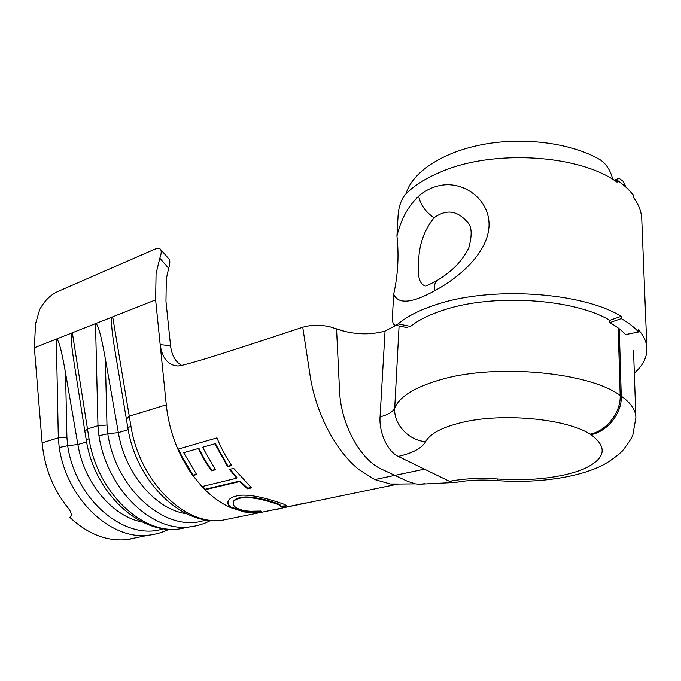 <?xml version="1.0" encoding="UTF-8"?>
<svg xmlns="http://www.w3.org/2000/svg" width="681" height="681" viewBox="0 0 681 681"><rect width="100%" height="100%" fill="white"/><g stroke="black" fill="none" stroke-linecap="round" stroke-linejoin="round"><path stroke-width="1.02" d="M496.415 480.539L497.028 480.582C535.487 483.45 576.577 478.113 602.013 465.523C608.848 462.007 615.556 457.257 622.128 451.273C628.563 443.033 632.147 437.551 632.87 434.81L635.884 417.759C635.875 410.302 630.998 403.092 621.259 396.129C622.162 413.061 607.384 431.711 590.929 434.657L590.112 434.155C606.405 431.099 621.063 412.328 620.17 395.38L618.186 327.987M399.338 484.004L390.29 483.978L374.788 479.569L359.159 469.745C335.631 451.128 315.618 413.069 309.974 374.678L302.756 327.229C198.75 361.756 193.378 362.258 181.359 365.501L178.056 366.003C168.088 365.365 162.129 358.24 160.18 344.637L155.626 299.878L156.077 273.558L159.814 258.21C161.508 253.443 161.652 250.387 160.248 249.033C159.005 248.08 156.817 248.284 153.702 249.655L58.004 291.459C50.505 294.822 44.401 300.857 39.685 309.591L35.54 323.756L34.365 347.77L42.12 442.829C44.461 467.566 53.075 489.23 67.955 507.822C70.867 511.431 71.837 514.317 70.858 516.462L69.939 517.466C87.73 533.972 106.534 541.378 126.343 539.692L133.774 538.467M74.008 362.139L73.591 359.491C71.037 342.577 70.62 333.673 72.339 332.771L56.319 339.095C58.472 338.823 61.554 350.136 65.555 373.018L66.908 437.228L67.666 445.689C75.753 501.063 126.087 541.684 163.534 528.694M114.919 350.383L114.408 347.301C111.318 328.072 110.748 317.916 112.688 316.835L95.51 323.62C97.817 323.305 101.086 334.984 105.317 358.64L106.977 425.038L107.794 433.797C116.528 491.878 168.522 534.287 205.815 519.875M160.682 249.518L168.769 258.763C170.216 260.185 170.182 263.351 168.658 268.263L166.3 279.031L165.977 301.428L170.548 345.684C171.723 355.312 175.443 361.883 181.716 365.416M126.343 539.692L148.407 535.223C110.96 540.348 66.866 499.36 59.221 447.545L58.319 437.874L66.908 437.228M69.939 517.466L71.207 515.449M126.377 419.138L129.271 416.176L166.292 404.846L160.18 344.637L170.548 345.684M189.744 526.915L178.907 529.043C138.813 534.5 94.131 492.32 86.274 439.994L84.853 431.345L87.474 428.953L89.032 438.692C97.051 491.852 141.537 534.108 178.907 529.043L189.037 526.992C151.71 532.031 107.096 489.358 98.958 435.746L97.979 425.744L106.977 425.038M155.626 299.878L112.688 316.835L130.948 426.246C139.511 481.297 184.483 525.349 221.657 520.386L233.03 518.079M130.948 426.246L127.815 427.728C136.2 481.825 181.333 525.792 221.657 520.386L259.052 512.81L244.734 512.052L230.987 507.779C228.586 505.983 227.556 504.068 227.897 502.042C228.552 499.164 231.523 497.121 236.809 495.921C247.399 493.112 267.114 498.543 277.686 502.127C283.109 503.753 285.977 504.97 286.292 505.796L285.85 506.485L280.581 506.902L280.683 506.409C280.725 505.574 278.299 504.4 273.387 502.901C264.594 500.016 248.778 495.998 239.899 498.262C235.839 499.199 233.609 500.688 233.208 502.723C232.876 505.668 235.439 508.017 240.904 509.78C246.548 511.354 253.179 511.763 260.789 511.014L261.453 511.576L244.734 512.052L244.734 511.388L231.072 507.141L230.987 507.779C221.912 503.821 213.264 497.811 205.032 489.741L239.721 481.535L247.45 488.805L251.527 487.877L233.668 468.349L229.582 469.379L236.656 478.207L201.959 486.575L205.032 489.741L205.296 489.213L239.976 480.999L239.721 481.535M189.284 470.384L192.842 475.517L196.664 474.572L183.649 452.652L198.469 448.49C201.567 455.393 205.883 462.842 211.408 470.818L215.434 469.754L202.563 447.298L214.873 443.765L227.607 466.596L231.693 465.557C225.3 455.921 220.406 446.702 216.984 437.909L177.886 449.179L182.372 458.594L189.284 470.384M59.221 447.545L67.666 445.689L77.881 444.54C84.129 483.331 112.969 516.879 142.372 522.038M86.615 441.96L77.881 444.54L65.555 373.018M98.958 435.746L107.794 433.797L118.341 432.614C125.168 474.172 156.213 509.814 186.509 513.729M128.173 429.711L118.341 432.614L105.317 358.64M306.092 502.884L270.272 510.537M405.995 193.796C412.005 172.582 441.62 152.255 482.872 144.474C524.064 136.694 572.117 143.095 600.319 159.873M612.764 179.367C610.499 170.488 606.354 163.985 600.336 159.873M457.683 482.071L453.486 482.523L449.477 481.314L398.24 456.406C412.686 453.137 421.803 448.251 425.591 441.731C429.89 433.823 441.739 427.464 461.131 422.663C500.952 412.618 566.005 418.449 590.112 434.155M396.044 325.365L385.054 331.077L380.058 416.874C378.917 432.597 387.753 451.665 398.24 456.406M621.259 396.129L619.259 328.795M619.174 178.337L623.285 181.41L626.06 187.249M455.112 482.574C467.132 480.148 481.101 479.484 497.028 480.582L498.288 479.024C529.954 481.416 564.03 477.543 584.434 468.613C605.664 458.5 607.827 447.179 590.929 434.657L590.921 433.967M424.484 469.166L374.788 479.569M425.165 483.689L418.968 484.242L415.41 483.85L407.587 481.322L381.786 469.269C360.394 459.998 340.755 424.11 339.547 390.639L336.55 328.812L344.007 331.23M385.054 331.077C371.264 334.865 356.887 334.72 341.913 330.651L329.757 326.735C319.917 324.633 310.911 324.803 302.756 327.229M345.488 331.596L336.593 328.829M233.208 502.723L233.336 502.127C233.736 500.084 235.975 498.594 240.052 497.649L239.899 498.262M240.052 497.649C248.94 495.385 264.688 499.369 273.43 502.237L273.387 502.901M273.43 502.237C278.257 503.719 280.666 504.876 280.64 505.719L280.674 506.264M280.666 506.221L285.773 505.813L285.85 506.485M228.033 501.71C227.769 503.591 228.782 505.404 231.072 507.141M244.734 511.388L259.674 511.09M239.976 480.999L247.663 488.217L251.034 487.451M247.663 488.217L247.45 488.805M230.135 469.243L236.937 477.696L236.656 478.207M202.58 486.43L205.296 489.213M183.649 452.652L198.469 448.49M198.878 448.2C201.968 455.07 206.249 462.467 211.74 470.384L211.408 470.818M211.74 470.384L215.222 469.464M214.873 443.765L202.563 447.298M215.298 443.493L227.948 466.162L227.607 466.596M227.948 466.162L231.497 465.259M178.388 449.034L182.789 458.262L193.191 475.083L192.842 475.517L201.959 486.583M193.191 475.083L196.443 474.274M282.138 508L301.794 503.778M275.277 509.635L282.198 508.332M615.198 180.899L617.003 180.073L617.071 182.142C579.037 154.383 493.146 149.352 441.535 171.612C425.829 178.081 413.665 185.794 405.042 194.766C400.973 200.112 398.649 207.067 398.079 215.613L396.938 236.001C400.879 219.435 408.123 206.173 418.662 196.213C425.267 190.399 432.707 186.764 440.999 185.317C463.463 181.137 489.392 198.826 489.069 225.266C488.371 251.783 460.722 276.375 436.887 289.544L434.946 290.625C411.928 303.334 398.181 304.535 393.686 294.218L392.477 315.882C392.162 321.892 393.133 324.999 395.414 325.22L398.13 323.909C407.093 316.35 419.819 309.906 436.3 304.577C490.448 286.182 581.276 291.826 621.183 316.299L621.251 318.597C628.52 322.777 634.283 327.246 638.531 331.987L638.446 329.732C644.064 336.116 646.899 342.603 646.95 349.191C646.856 357.763 642.651 365.748 634.326 373.145M434.946 290.625C434.061 284.862 435.031 281.338 437.866 280.053C447.868 273.694 460.543 264.671 468.851 247.629C472.503 234.187 471.788 225.445 466.715 221.41C456.891 210.327 446.012 209.11 434.069 217.758C423.591 230.833 418.449 246.326 418.653 264.237C417.513 276.963 419.734 284.224 425.302 286.011M638.531 331.987L625.575 334.55C621.668 330.311 616.441 326.335 609.87 322.615L609.81 320.334C573.717 298.618 493.121 293.588 444.37 309.829C429.992 314.384 418.721 319.917 410.549 326.412L398.13 323.909M617.003 180.073C623.915 184.84 629.414 189.965 633.483 195.447L633.56 197.49C638.94 204.836 641.689 212.361 641.8 220.065L646.89 347.761M393.686 294.218C397.993 274.852 399.075 255.452 396.938 236.001M609.81 320.334L621.183 316.299M609.87 322.615L621.251 318.597M620.17 395.38C588.205 372.005 496.228 363.645 441.85 379.343C415.444 386.799 399.738 396.342 394.725 407.962C393.473 423.982 408.208 440.275 425.591 441.731M42.12 442.829L58.319 437.874L56.319 339.095L34.365 347.77M95.51 323.62L72.339 332.771L87.474 428.953L97.979 425.744L95.51 323.62M168.658 268.263L159.814 258.21M166.292 404.846C167.892 420.151 171.757 434.929 177.886 449.179M86.266 439.994L89.032 438.692M399.083 325.969L394.725 407.962C392.911 411.843 388.025 414.814 380.058 416.874M498.288 479.024C480.318 477.764 464.05 478.53 449.477 481.314M243.815 511.21L243.807 511.874M434.069 217.758C425.531 211.893 420.39 204.717 418.662 196.213M127.815 427.728L114.408 347.301M189.037 526.992C196.741 526.175 203.959 524.004 210.684 520.471M73.591 359.491L84.853 431.345M148.407 535.223C155.711 534.44 162.606 532.448 169.075 529.256M397.619 484.157L259.044 512.819M633.534 350.332L635.85 416.627M614.024 180.15L618.212 178.669M418.968 484.242L453.486 482.523M391.754 484.123L415.41 483.85M436.734 280.725L426.723 285.816M407.706 327.706L395.414 325.237"/></g></svg>
